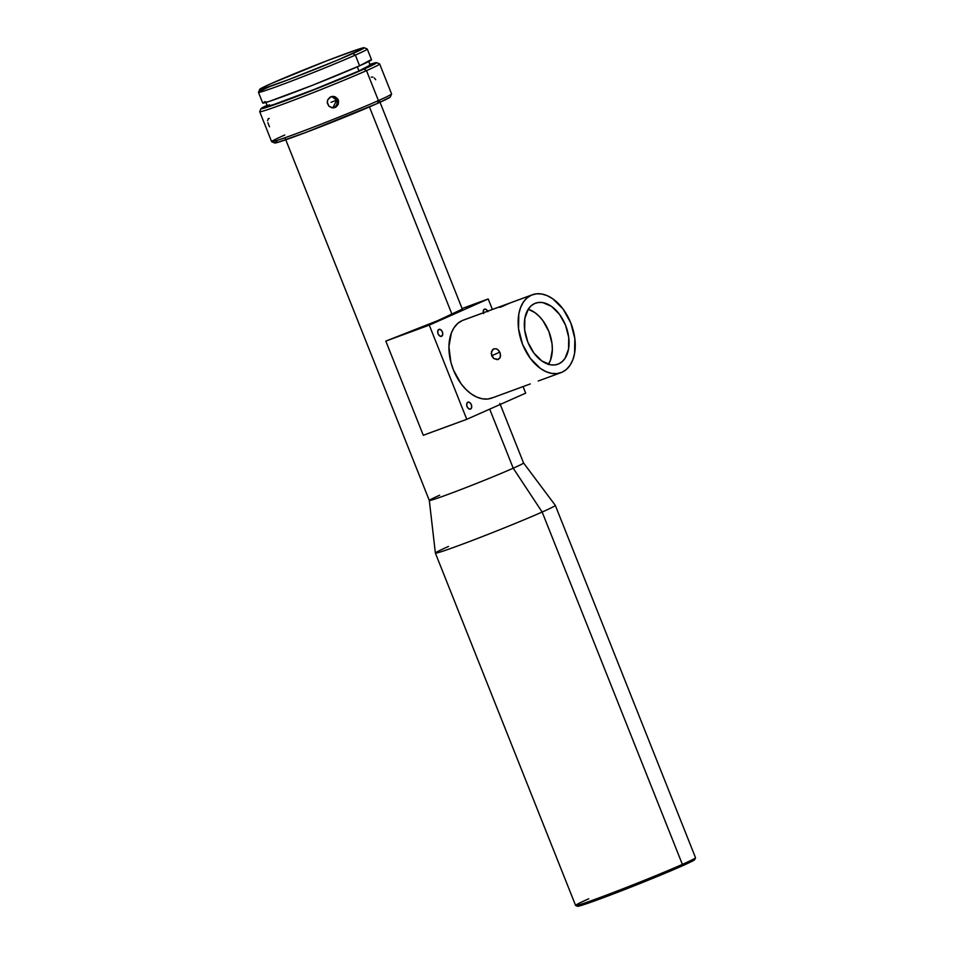 <?xml version="1.0" encoding="UTF-8"?>
<svg xmlns="http://www.w3.org/2000/svg" width="954" height="954" viewBox="0 0 954 954"><rect width="100%" height="100%" fill="white"/><g stroke="black" fill="none" stroke-linecap="round" stroke-linejoin="round"><path stroke-width="1.43" d="M483.618 313.58L483.273 310.885L484.393 309.203A3.685 2.337 -110.2 0 1 484.489 309.168A3.685 2.337 -110.2 0 1 487.673 311.183M441.595 336.273L439.687 335.951L438.089 333.805L437.755 331.11L438.876 329.428A3.685 2.337 -110.2 0 1 438.959 329.392A3.685 2.337 -110.2 0 1 442.406 331.968A3.685 2.337 -110.2 0 1 441.595 336.273A3.685 2.337 -110.2 0 1 441.511 336.321A3.685 2.337 -110.2 0 1 438.065 333.733A3.685 2.337 -110.2 0 1 438.876 329.428L440.784 329.762L442.382 331.897L442.716 334.604L441.595 336.273M470.56 409.063L468.652 408.729L467.055 406.583L466.721 403.888L467.842 402.206A3.685 2.337 -110.2 0 1 467.925 402.171A3.685 2.337 -110.2 0 1 471.371 404.758A3.685 2.337 -110.2 0 1 470.56 409.063A3.685 2.337 -110.2 0 1 470.477 409.099A3.685 2.337 -110.2 0 1 467.031 406.511A3.685 2.337 -110.2 0 1 467.842 402.206L469.75 402.54L471.336 404.687L471.681 407.382L470.56 409.063M509.996 303.002L501.422 306.854L500.433 306.532L506.276 304.66M491.668 355.77L499.789 352.157L491.668 355.77L491.501 351.489L493.945 348.782L496.557 348.854L498.203 349.951L500.027 352.694L500.576 355.902L500.099 357.762L498.215 359.479L493.623 358.454L491.203 353.588L492.479 349.796L493.945 348.782L496.557 348.854L498.918 350.75L500.373 353.767L500.099 357.762L497.344 359.682L493.623 358.454L491.668 355.77M539.463 380.527L538.712 380.825M548.455 364.285A32.508 20.63 69.8 0 0 549.337 332.731A32.508 20.63 69.8 0 0 528.23 309.251L534.836 312.566L538.998 316.096L542.826 320.544L548.86 331.455L552.02 343.643L552.342 349.641L550.458 360.278L548.3 364.523M558.71 363.879L554.799 364.941L550.565 364.798L541.836 360.97L533.858 352.992L527.824 342.081L524.664 329.893L524.855 318.29L528.373 309.024L531.235 305.733L534.681 303.515A32.508 20.63 -110.2 0 1 535.492 303.193A32.508 20.63 -110.2 0 1 565.817 325.946A32.508 20.63 -110.2 0 1 558.71 363.879A32.508 20.63 -110.2 0 1 557.911 364.201A32.508 20.63 -110.2 0 1 527.574 341.449A32.508 20.63 -110.2 0 1 534.681 303.515L538.605 302.454L542.826 302.597L551.555 306.425L559.545 314.403L565.579 325.314L568.739 337.501L568.536 349.104L565.018 358.37L562.156 361.661L558.71 363.879M492.813 397.663L487.816 399.01L482.426 398.832L476.833 397.114L471.276 393.954L465.957 389.447L461.08 383.77L453.377 369.842L450.848 362.115L448.917 346.624L451.337 333.041L454.092 327.627L457.741 323.43L462.141 320.604L500.433 306.532L500.659 307.116L499.359 307.319L500.433 306.532L462.141 320.604A41.487 26.342 69.8 0 0 453.067 369.031A41.487 26.342 69.8 0 0 491.787 398.08L530.269 383.937M531.366 295.168L508.792 303.455L531.366 295.168A41.487 26.342 -110.2 0 1 532.392 294.75A41.487 26.342 -110.2 0 1 571.112 323.8A41.487 26.342 -110.2 0 1 562.025 372.227A41.487 26.342 -110.2 0 1 561.012 372.644A41.487 26.342 -110.2 0 1 522.279 343.595A41.487 26.342 -110.2 0 1 531.366 295.168L526.954 297.994L523.305 302.191L520.562 307.605L518.809 314.021L518.559 328.844L522.601 344.406L530.305 358.334L540.501 368.518L546.058 371.678L551.639 373.396L557.041 373.574L562.025 372.227L566.438 369.401L570.087 365.203L572.841 359.789L574.582 353.374L574.833 338.551L570.802 322.989L563.098 309.06L552.891 298.876L547.334 295.716L541.753 293.999L536.363 293.82L531.366 295.168M575.644 905.501L577.444 906.276A63.167 2.039 -21.7 0 0 617.894 892.193A63.167 2.039 -21.7 0 0 681.883 866.041L682.372 864.384A64.55 2.087 158.3 0 1 616.976 891.108A64.55 2.087 158.3 0 1 575.644 905.501A64.55 2.087 158.3 0 1 588.749 898.787M259.762 89.294L258.474 92.288A58.552 1.896 -21.7 0 0 294.345 79.981A58.552 1.896 -21.7 0 0 355.341 55.093L352.813 53.567A56.25 1.825 158.3 0 1 294.226 77.477A56.25 1.825 158.3 0 1 259.762 89.294A56.25 1.825 158.3 0 1 271.222 83.558L261.825 87.971L260.072 89.426L262.195 88.96L287.941 79.874L337.203 60.269L364.094 48.034L357.81 49.417L326.59 60.889L271.222 83.558A56.25 1.825 158.3 0 1 328.212 60.269A56.25 1.825 158.3 0 1 364.225 47.724A56.25 1.825 158.3 0 1 352.813 53.567L355.341 55.093A58.552 1.896 158.3 0 1 295.18 79.659A58.552 1.896 158.3 0 1 258.474 92.347A58.552 1.896 158.3 0 1 270.399 86.313M271.699 141.717L274.692 143.005A62.237 2.015 -21.7 0 0 314.546 129.124A62.237 2.015 -21.7 0 0 377.605 103.354L378.428 100.599A64.55 2.087 158.3 0 1 313.031 127.323A64.55 2.087 158.3 0 1 271.699 141.717A64.55 2.087 158.3 0 1 284.793 135.003M261.014 108.625L259.726 111.618A64.55 2.087 -21.7 0 0 299.27 98.059A64.55 2.087 -21.7 0 0 366.503 70.632L363.975 69.105A62.237 2.015 158.3 0 1 299.151 95.555A62.237 2.015 158.3 0 1 261.014 108.625A62.237 2.015 158.3 0 1 267.084 105.286M332.731 107.885A5.76 5.724 84.6 0 0 336.738 100.134L338.276 99.991L338.241 104.403L335.116 107.48L332.922 107.885L328.868 106.144L327.341 103.175L327.711 99.848L329.869 97.296L333.053 96.366L335.236 96.831L337.764 98.989L338.598 101.076L338.241 104.403L336.118 106.955L334.043 107.79L331.801 107.766L328.868 106.144L327.246 102.054L327.711 99.848L330.871 96.771L333.053 96.366L335.236 96.831L338.276 99.991L336.738 100.134L332.731 107.885M333.53 107.862L332.922 107.885M331.026 102.305L336.738 100.134L331.026 102.305M267.871 122.696L269.505 126.799M694.548 859.816L681.883 866.041A63.167 2.039 -21.7 0 0 694.75 859.59L695.526 857.801A64.55 2.087 158.3 0 1 682.372 864.384L542.158 512.036A64.55 2.087 -21.7 0 0 555.3 505.358A64.55 2.087 158.3 0 1 542.158 512.036L513.216 468.199L542.158 512.036A64.55 2.087 -21.7 0 1 475.593 539.201A64.55 2.087 -21.7 0 1 435.37 553.082L575.596 905.453A64.55 2.087 -21.7 0 0 616.057 891.465A64.55 2.087 -21.7 0 0 682.372 864.384L542.158 512.036A64.55 2.087 158.3 0 1 475.843 539.105A64.55 2.087 158.3 0 1 435.37 553.093A64.55 2.087 158.3 0 1 448.523 546.439M435.37 553.082L429.312 500.445A50.717 1.646 -21.7 0 0 461.104 489.474A50.717 1.646 -21.7 0 0 513.216 468.199A50.717 1.646 158.3 0 1 460.913 489.545A50.717 1.646 158.3 0 1 429.312 500.445A50.717 1.646 158.3 0 1 439.651 495.233M390.079 97.225L377.605 103.354A62.237 2.015 -21.7 0 0 390.281 96.998L391.581 94.005A64.55 2.087 158.3 0 1 378.428 100.599L366.503 70.632A64.55 2.087 158.3 0 1 300.188 97.702A64.55 2.087 158.3 0 1 259.715 111.69L271.64 141.657A64.55 2.087 -21.7 0 0 312.113 127.669A64.55 2.087 -21.7 0 0 378.428 100.599A64.55 2.087 -21.7 0 0 391.581 93.933L379.656 63.966A64.55 2.087 158.3 0 1 366.503 70.632L378.428 100.599L377.605 103.354L305.817 132.451L277.328 142.504L274.979 143.028L276.922 141.407M265.725 101.863L267.43 106.144A55.32 1.789 -21.7 0 0 302.12 94.148A55.32 1.789 -21.7 0 0 358.966 70.942L357.321 66.804L358.966 70.942A55.32 1.789 -21.7 0 0 370.235 65.23L368.53 60.949M258.474 92.347L262.732 103.056A58.552 1.896 -21.7 0 0 299.437 90.368A58.552 1.896 -21.7 0 0 359.598 65.802L355.341 55.093L359.598 65.802A58.552 1.896 -21.7 0 0 371.535 59.756L367.266 49.059A58.552 1.896 158.3 0 1 355.341 55.093A58.552 1.896 -21.7 0 0 367.218 49.012L364.225 47.724M431.041 432.4L466.768 419.319L429.276 325.123L385.81 341.103L429.276 325.123L488.198 298.948L462.094 308.536L488.198 298.948L492.371 309.454L488.198 298.948L429.276 325.123L466.768 419.319L423.29 435.286L385.81 341.103A50.717 1.646 -21.7 0 0 452.053 314.498L369.436 106.908L452.053 314.498A50.717 1.646 -21.7 0 0 462.38 309.263L379.585 101.184M579.71 904.666L577.742 906.3L591.158 902.138L631.023 887.077L681.883 866.041L682.372 864.384A64.55 2.087 -21.7 0 0 695.526 857.718L555.311 505.37L523.543 462.952A50.717 1.646 158.3 0 1 513.216 468.199L489.7 409.123L513.216 468.199A50.717 1.646 -21.7 0 0 523.555 462.964L499.872 403.447M466.768 419.319L525.678 393.143L523.066 386.585L525.678 393.143L466.768 419.319M483.356 312.769A3.685 2.337 -110.2 0 1 484.393 309.203L486.313 309.537L487.899 311.672M371.201 59.685L359.598 65.802L312.447 85.3L269.457 101.339L263.054 103.127L264.878 101.601M267.502 105.095L261.348 108.768L268.157 106.872L313.854 89.831L370.164 66.291L376.317 62.606L369.508 64.502M369.925 65.17L358.966 70.942L314.415 89.366L273.786 104.523L267.74 106.204L269.469 104.773M269.29 118.534L268.301 118.534L267.549 120.776M372.764 77.071L371.273 77.131M375.721 79.707L374.207 77.894M331.67 96.521L336.738 100.134A5.76 5.724 84.6 0 0 331.67 96.521M332.421 96.39L333.053 96.366M366.503 70.632A64.55 2.087 -21.7 0 0 379.597 63.918L376.603 62.63A62.237 2.015 158.3 0 1 363.975 69.105L366.503 70.632M369.89 64.371A62.237 2.015 158.3 0 1 376.603 62.63M423.29 435.286L385.81 341.103L437.981 320.532L462.106 309.203M509.376 303.217L502.054 305.9M505.274 305.149L500.051 307.271L501.172 306.222M501.649 306.043L463.167 320.186A41.487 26.342 69.8 0 0 462.141 320.604M538.247 381.004L561.012 372.644M429.312 500.456L285.341 138.688M509.615 303.122L532.392 294.75"/></g></svg>
